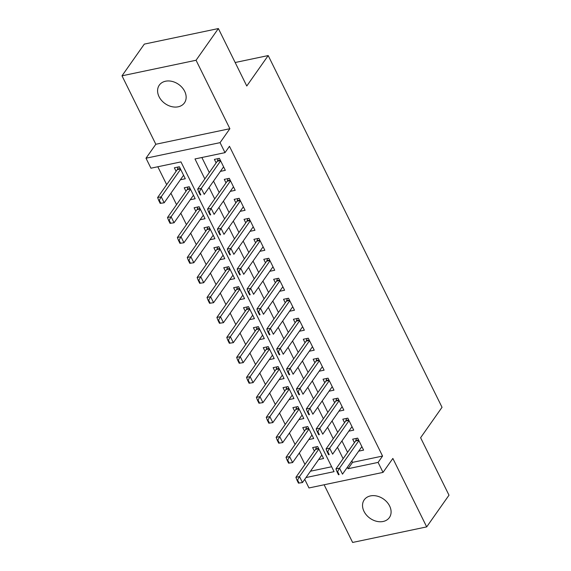 <?xml version="1.0" encoding="UTF-8"?>
<svg xmlns="http://www.w3.org/2000/svg" width="571" height="571" viewBox="0 0 571 571"><rect width="100%" height="100%" fill="white"/><g stroke="black" fill="none" stroke-linecap="round" stroke-linejoin="round"><path stroke-width="0.86" d="M159.059 96.706A15.388 11.755 -144.9 0 0 171.614 106.613A15.388 11.755 -144.9 0 0 184.447 102.873A15.388 11.755 -144.9 0 0 184.676 91.324A15.388 11.755 -144.9 0 0 172.121 81.41A15.388 11.755 -144.9 0 0 159.288 85.158A15.388 11.755 -144.9 0 0 159.059 96.706M364.005 511.38A15.388 11.755 -144.9 0 0 376.56 521.294A15.388 11.755 -144.9 0 0 389.393 517.547A15.388 11.755 -144.9 0 0 389.622 505.999A15.388 11.755 -144.9 0 0 377.067 496.092A15.388 11.755 -144.9 0 0 364.234 499.832A15.388 11.755 -144.9 0 0 364.005 511.38M305.992 477.549L334.064 471.653L180.971 161.893L150.944 168.202L146.005 158.21L220.063 142.65L225.003 152.643L194.982 158.952L204.846 178.916M155.826 144.263L229.885 128.703L196.06 60.255L218.379 28.55L144.313 44.11L122.001 75.815L155.826 144.263L146.005 158.21M324.121 484.772L352.621 542.45L426.687 526.89L392.855 458.442L383.034 472.395L308.975 487.955L304.721 479.355M157.824 166.761L166.682 184.669M170.915 193.226L176.56 204.654M180.786 213.211L186.439 224.639M190.664 233.196L196.31 244.624M200.542 253.181L206.188 264.609M210.421 273.166L216.066 284.594M220.299 293.151L225.945 304.579M230.17 313.136L235.823 324.564M240.048 333.121L245.694 344.549M249.927 353.106L255.572 364.534M259.805 373.091L265.451 384.519M269.683 393.076L275.329 404.504M279.554 413.054L285.207 424.481M289.433 433.039L295.079 444.466M299.311 453.024L304.957 464.451M196.06 60.255L122.001 75.815M218.379 28.55L246.772 86.007L268.199 55.565L442.033 407.294L420.606 437.729L448.999 495.185L426.687 526.89M220.413 171.371L225.324 170.336L219.4 158.345L214.396 159.395L216.124 162.892M230.291 191.356L235.202 190.321L229.278 178.33L224.275 179.38L226.002 182.877M240.163 211.334L245.08 210.306L239.156 198.315L234.153 199.365L235.88 202.862M250.041 231.319L254.959 230.291L249.035 218.3L244.031 219.35L245.758 222.847M259.919 251.304L264.837 250.276L258.906 238.285L253.902 239.335L255.63 242.832M269.798 271.289L274.715 270.261L268.784 258.27L263.781 259.32L265.508 262.817M279.676 291.274L284.586 290.239L278.662 278.248L273.659 279.305L275.386 282.802M289.547 311.259L294.465 310.224L288.541 298.233L283.537 299.29L285.264 302.78M299.425 331.244L304.343 330.209L298.419 318.218L293.415 319.275L295.143 322.765M309.304 351.229L314.221 350.194L308.29 338.203L303.287 339.26L305.014 342.75M319.182 371.214L324.1 370.179L318.168 358.188L313.165 359.238L314.892 362.735M329.06 391.199L333.971 390.164L328.047 378.173L323.043 379.223L324.771 382.72M338.931 411.184L343.849 410.149L337.925 398.158L332.922 399.208L334.649 402.705M348.81 431.169L353.727 430.134L347.803 418.143L342.8 419.193L344.527 422.69M318.654 459.562L323.571 458.527L317.647 446.536L312.644 447.585L314.371 451.083M308.783 439.577L313.693 438.542L307.769 426.551L302.766 427.6L304.493 431.098M298.904 419.592L303.815 418.557L297.891 406.566L292.887 407.623L294.615 411.113M289.026 399.607L293.944 398.572L288.012 386.581L283.009 387.638L284.736 391.128M279.148 379.622L284.065 378.587L278.141 366.596L273.131 367.653L274.865 371.15M269.269 359.637L274.187 358.602L268.263 346.618L263.26 347.668L264.987 351.165M259.398 339.652L264.309 338.624L258.385 326.633L253.381 327.683L255.109 331.18M249.52 319.667L254.43 318.639L248.506 306.648L243.503 307.698L245.23 311.195M239.642 299.682L244.559 298.654L238.628 286.663L233.625 287.713L235.352 291.21M229.763 279.697L234.681 278.669L228.757 266.678L223.746 267.728L225.474 271.225M219.885 259.719L224.803 258.684L218.879 246.693L213.875 247.743L215.602 251.24M210.007 239.734L214.924 238.699L209 226.708L203.997 227.758L205.724 231.255M200.135 219.749L205.046 218.714L199.122 206.723L194.119 207.773L195.846 211.27M190.257 199.764L195.175 198.729L189.244 186.738L184.24 187.788L185.968 191.285M310.453 471.211L331.644 466.757M180.379 179.779L185.297 178.744L179.365 166.753L174.362 167.81L176.089 171.3M351.815 460.911L352.535 462.367L382.563 456.065L229.471 146.304L225.003 152.643M201.863 157.503L209.307 172.57M213.54 181.128L219.185 192.555M223.418 201.113L229.064 212.54M233.296 221.098L238.942 232.525M243.167 241.083L248.82 252.51M253.046 261.068L258.692 272.495M262.924 281.053L268.57 292.48M272.802 301.038L278.448 312.465M282.681 321.023L288.326 332.45M292.552 341.008L298.205 352.435M302.43 360.993L308.076 372.42M312.308 380.978L317.954 392.405M322.187 400.963L327.833 412.383M332.065 420.941L337.711 432.368M341.936 440.926L347.589 452.353M358.688 451.147L363.606 450.119L357.674 438.128L352.671 439.178L354.398 442.675M268.199 55.565L235.159 62.51M229.885 128.703L220.063 142.65M382.563 456.065L378.095 462.403L383.034 472.395M347.354 467.256L348.074 468.712L378.095 462.403M209.079 187.474L214.725 198.901M218.95 207.459L224.603 218.886M228.828 227.444L234.474 238.871M238.707 247.429L244.352 258.856M248.585 267.406L254.231 278.834M258.463 287.391L264.109 298.819M268.334 307.376L273.987 318.804M278.213 327.361L283.858 338.789M288.091 347.346L293.737 358.774M297.969 367.331L303.615 378.759M307.848 387.316L313.493 398.744M317.719 407.301L323.372 418.729M327.597 427.286L333.25 438.714M337.475 447.271L343.121 458.699M352.535 462.367L348.074 468.712M337.611 471.625L337.011 471.746L338.496 474.744L339.095 474.615L337.611 471.625L339.531 468.156L335.934 468.912L355.569 441.012A2.405 1.263 78.1 0 0 355.797 440.534L356.447 438.385M361.878 446.622L342.493 474.151L339.531 468.156L358.916 440.626M339.095 474.615L338.496 474.744M335.934 468.912L337.011 471.746M316.413 446.793L315.763 448.949A2.405 1.263 -101.9 0 1 315.535 449.427L295.899 477.327L299.504 476.571L302.466 482.566L321.844 455.03M299.061 483.03L302.466 482.566L298.462 483.152L299.061 483.03L297.577 480.033L296.977 480.154L298.462 483.152M318.882 449.034L299.504 476.571L297.577 480.033M296.977 480.154L295.899 477.327M327.733 451.64L327.133 451.761L328.618 454.759L329.217 454.637L327.733 451.64L329.653 448.171L326.055 448.927L345.691 421.027A2.405 1.263 78.1 0 0 345.919 420.549L346.568 418.4M352 426.637L332.622 454.166L329.653 448.171L349.038 420.641M329.217 454.637L328.618 454.759M326.055 448.927L327.133 451.761M317.861 431.655L317.255 431.776L318.739 434.774L319.339 434.652L317.861 431.655L319.781 428.193L316.177 428.949L335.819 401.049A2.405 1.263 78.1 0 0 336.041 400.564L336.697 398.415M342.122 406.652L322.743 434.181L319.781 428.193L339.16 400.656M319.339 434.652L318.739 434.774M316.177 428.949L317.255 431.776M307.983 411.67L307.384 411.791L308.861 414.789L309.461 414.667L307.983 411.67L309.903 408.208L306.299 408.964L325.941 381.064A2.405 1.263 78.1 0 0 326.162 380.586L326.819 378.43M332.243 386.667L312.865 414.203L309.903 408.208L329.281 380.671M309.461 414.667L308.861 414.789M306.299 408.964L307.384 411.791M298.105 391.685L297.505 391.813L298.983 394.804L299.589 394.682L298.105 391.685L300.025 388.223L296.42 388.979L316.063 361.079A2.405 1.263 78.1 0 0 316.284 360.601L316.941 358.445M322.365 366.682L302.987 394.218L300.025 388.223L319.403 360.686M299.589 394.682L298.983 394.804M296.42 388.979L297.505 391.813M306.541 426.808L305.885 428.964A2.405 1.263 -101.9 0 1 305.663 429.442L286.021 457.342L289.625 456.586L292.588 462.581L311.966 435.045M289.183 463.045L292.588 462.581L288.583 463.174L289.183 463.045L287.705 460.048L287.099 460.176L288.583 463.174M309.004 429.049L289.625 456.586L287.705 460.048M287.099 460.176L286.021 457.342M296.663 406.823L296.006 408.979A2.405 1.263 -101.9 0 1 295.785 409.457L276.143 437.357L279.747 436.601L282.709 442.596L302.088 415.06M279.305 443.06L282.709 442.596L278.705 443.189L279.305 443.06L277.827 440.063L277.228 440.191L278.705 443.189M299.125 409.064L279.747 436.601L277.827 440.063M277.228 440.191L276.143 437.357M286.785 386.845L286.128 388.994A2.405 1.263 -101.9 0 1 285.907 389.472L266.264 417.372L269.869 416.616L272.831 422.611L292.216 395.082M269.433 423.075L272.831 422.611L268.827 423.204L269.433 423.075L267.949 420.078L267.349 420.206L268.827 423.204M289.247 389.087L269.869 416.616L267.949 420.078M267.349 420.206L266.264 417.372M276.906 366.86L276.257 369.009A2.405 1.263 -101.9 0 1 276.029 369.487L256.393 397.387L259.991 396.631L262.953 402.626L282.338 375.097M259.555 403.09L262.953 402.626L258.956 403.219L259.555 403.09L258.071 400.093L257.471 400.221L258.956 403.219M279.376 369.102L259.991 396.631L258.071 400.093M257.471 400.221L256.393 397.387M288.227 371.7L287.627 371.828L289.112 374.826L289.711 374.697L288.227 371.7L290.147 368.238L286.542 368.994L306.184 341.094A2.405 1.263 78.1 0 0 306.413 340.616L307.062 338.46M312.494 346.697L293.109 374.233L290.147 368.238L309.532 340.701M289.711 374.697L289.112 374.826M286.542 368.994L287.627 371.828M267.028 346.875L266.379 349.024A2.405 1.263 -101.9 0 1 266.15 349.502L246.515 377.402L250.119 376.646L253.081 382.641L272.46 355.112M249.677 383.105L253.081 382.641L249.077 383.234L249.677 383.105L248.192 380.108L247.593 380.236L249.077 383.234M269.498 349.117L250.119 376.646L248.192 380.108M247.593 380.236L246.515 377.402M278.348 351.715L277.749 351.843L279.233 354.841L279.833 354.712L278.348 351.715L280.268 348.253L276.671 349.009L296.306 321.109A2.405 1.263 78.1 0 0 296.535 320.631L297.184 318.482M302.616 326.712L283.237 354.248L280.268 348.253L299.654 320.724M279.833 354.712L279.233 354.841M276.671 349.009L277.749 351.843M257.157 326.89L256.5 329.039A2.405 1.263 -101.9 0 1 256.279 329.517L236.637 357.417L240.241 356.661L243.203 362.656L262.581 335.127M239.799 363.12L243.203 362.656L239.199 363.249L239.799 363.12L238.321 360.123L237.714 360.251L239.199 363.249M259.619 329.132L240.241 356.661L238.321 360.123M237.714 360.251L236.637 357.417M268.477 331.73L267.87 331.858L269.355 334.856L269.955 334.727L268.477 331.73L270.397 328.268L266.793 329.024L286.435 301.124A2.405 1.263 78.1 0 0 286.656 300.646L287.313 298.497M292.737 306.734L273.359 334.263L270.397 328.268L289.775 300.739M269.955 334.727L269.355 334.856M266.793 329.024L267.87 331.858M247.279 306.905L246.622 309.054A2.405 1.263 -101.9 0 1 246.401 309.532L226.758 337.432L230.363 336.676L233.325 342.671L252.703 315.142M229.92 343.135L233.325 342.671L229.321 343.264L229.92 343.135L228.443 340.138L227.843 340.266L229.321 343.264M249.741 309.147L230.363 336.676L228.443 340.138M227.843 340.266L226.758 337.432M258.599 311.745L257.999 311.873L259.477 314.871L260.076 314.742L258.599 311.745L260.519 308.283L256.914 309.039L276.557 281.139A2.405 1.263 78.1 0 0 276.778 280.661L277.435 278.512M282.859 286.749L263.481 314.278L260.519 308.283L279.897 280.754M260.076 314.742L259.477 314.871M256.914 309.039L257.999 311.873M237.4 286.92L236.744 289.069A2.405 1.263 -101.9 0 1 236.522 289.547L216.88 317.447L220.485 316.691L223.447 322.686L242.832 295.157M220.049 323.15L223.447 322.686L219.442 323.279L220.049 323.15L218.565 320.153L217.965 320.281L219.442 323.279M239.863 289.162L220.485 316.691L218.565 320.153M217.965 320.281L216.88 317.447M248.72 291.76L248.121 291.888L249.598 294.886L250.198 294.757L248.72 291.76L250.64 288.298L247.036 289.054L266.678 261.154A2.405 1.263 78.1 0 0 266.9 260.676L267.556 258.527M272.981 266.764L253.603 294.293L250.64 288.298L270.019 260.769M250.198 294.757L249.598 294.886M247.036 289.054L248.121 291.888M227.522 266.935L226.873 269.084A2.405 1.263 -101.9 0 1 226.644 269.562L207.009 297.462L210.606 296.706L213.568 302.701L232.954 275.172M210.171 303.165L213.568 302.701L209.571 303.294L210.171 303.165L208.686 300.175L208.087 300.296L209.571 303.294M229.992 269.177L210.606 296.706L208.686 300.175M208.087 300.296L207.009 297.462M238.842 271.775L238.243 271.903L239.727 274.901L240.327 274.772L238.842 271.775L240.762 268.313L237.158 269.069L256.8 241.169A2.405 1.263 78.1 0 0 257.029 240.691L257.678 238.542M263.11 246.779L243.724 274.308L240.762 268.313L260.148 240.784M240.327 274.772L239.727 274.901M237.158 269.069L238.243 271.903M217.644 246.95L216.994 249.099A2.405 1.263 -101.9 0 1 216.766 249.577L197.131 277.477L200.735 276.721L203.697 282.716L223.075 255.187M200.293 283.187L203.697 282.716L199.693 283.309L200.293 283.187L198.808 280.19L198.208 280.311L199.693 283.309M220.113 249.192L200.735 276.721L198.808 280.19M198.208 280.311L197.131 277.477M228.964 251.79L228.364 251.918L229.849 254.916L230.448 254.787L228.964 251.79L230.884 248.328L227.287 249.084L246.922 221.184A2.405 1.263 78.1 0 0 247.15 220.706L247.8 218.557M253.231 226.794L233.853 254.323L230.884 248.328L250.269 220.799M230.448 254.787L229.849 254.916M227.287 249.084L228.364 251.918M207.773 226.965L207.116 229.114A2.405 1.263 -101.9 0 1 206.895 229.592L187.252 257.5L190.857 256.736L193.819 262.731L213.197 235.202M190.414 263.202L193.819 262.731L189.815 263.324L190.414 263.202L188.937 260.205L188.33 260.326L189.815 263.324M210.235 229.207L190.857 256.736L188.937 260.205M188.33 260.326L187.252 257.5M219.086 231.805L218.486 231.933L219.971 234.931L220.57 234.802L219.086 231.805L221.013 228.343L217.408 229.099L237.051 201.199A2.405 1.263 78.1 0 0 237.272 200.721L237.921 198.572M243.353 206.809L223.975 234.338L221.013 228.343L240.391 200.814M220.57 234.802L219.971 234.931M217.408 229.099L218.486 231.933M197.894 206.98L197.238 209.136A2.405 1.263 -101.9 0 1 197.016 209.614L177.374 237.515L180.978 236.758L183.941 242.754L203.319 215.217M180.536 243.217L183.941 242.754L179.936 243.339L180.536 243.217L179.058 240.22L178.459 240.341L179.936 243.339M200.357 209.222L180.978 236.758L179.058 240.22M178.459 240.341L177.374 237.515M209.214 211.827L208.615 211.948L210.092 214.946L210.692 214.824L209.214 211.827L211.134 208.358L207.53 209.114L227.172 181.214A2.405 1.263 78.1 0 0 227.394 180.736L228.05 178.587M233.475 186.824L214.096 214.353L211.134 208.358L230.513 180.829M210.692 214.824L210.092 214.946M207.53 209.114L208.615 211.948M188.016 186.995L187.359 189.151A2.405 1.263 -101.9 0 1 187.138 189.629L167.496 217.53L171.1 216.773L174.062 222.769L193.448 195.232M170.665 223.232L174.062 222.769L170.058 223.354L170.665 223.232L169.18 220.235L168.581 220.356L170.058 223.354M190.478 189.237L171.1 216.773L169.18 220.235M168.581 220.356L167.496 217.53M199.336 191.842L198.737 191.963L200.214 194.961L200.814 194.839L199.336 191.842L201.256 188.373L197.652 189.137L217.294 161.229A2.405 1.263 78.1 0 0 217.515 160.751L218.172 158.602M223.596 166.839L204.218 194.368L201.256 188.373L220.634 160.844M200.814 194.839L200.214 194.961M197.652 189.137L198.737 191.963M178.138 167.01L177.488 169.166A2.405 1.263 -101.9 0 1 177.26 169.644L157.625 197.545L161.222 196.788L164.184 202.784L183.569 175.247M160.786 203.247L164.184 202.784L160.187 203.376L160.786 203.247L159.302 200.25L158.702 200.378L160.187 203.376M180.607 169.252L161.222 196.788L159.302 200.25M158.702 200.378L157.625 197.545M358.581 439.948L355.797 440.534M358.774 440.341L355.569 441.012M315.535 449.427L318.739 448.749M315.763 448.949L318.547 448.363M348.703 419.963L345.919 420.549M348.895 420.356L345.691 421.027M338.824 399.986L336.041 400.564M339.017 400.371L335.819 401.049M328.946 380L326.162 380.586M329.139 380.386L325.941 381.064M319.075 360.015L316.284 360.601M319.268 360.401L316.063 361.079M305.663 429.442L308.861 428.764M305.885 428.964L308.668 428.378M295.785 409.457L298.983 408.786M296.006 408.979L298.79 408.393M285.907 389.472L289.112 388.801M286.128 388.994L288.919 388.408M276.029 369.487L279.233 368.816M276.257 369.009L279.041 368.423M309.197 340.03L306.413 340.616M309.389 340.416L306.184 341.094M266.15 349.502L269.355 348.831M266.379 349.024L269.162 348.438M299.318 320.046L296.535 320.631M299.511 320.438L296.306 321.109M256.279 329.517L259.477 328.846M256.5 329.039L259.284 328.453M289.44 300.06L286.656 300.646M289.633 300.453L286.435 301.124M246.401 309.532L249.598 308.861M246.622 309.054L249.406 308.468M279.562 280.075L276.778 280.661M279.754 280.468L276.557 281.139M236.522 289.547L239.727 288.876M236.744 289.069L239.535 288.483M269.69 260.09L266.9 260.676M269.883 260.483L266.678 261.154M226.644 269.562L229.849 268.891M226.873 269.084L229.656 268.498M259.812 240.105L257.029 240.691M260.005 240.498L256.8 241.169M216.766 249.577L219.971 248.906M216.994 249.099L219.778 248.513M249.934 220.12L247.15 220.706M250.127 220.513L246.922 221.184M206.895 229.592L210.092 228.921M207.116 229.114L209.9 228.536M240.056 200.135L237.272 200.721M240.248 200.528L237.051 201.199M197.016 209.614L200.214 208.936M197.238 209.136L200.021 208.551M230.177 180.15L227.394 180.736M230.37 180.543L227.172 181.214M187.138 189.629L190.343 188.951M187.359 189.151L190.15 188.566M220.299 160.166L217.515 160.751M220.499 160.558L217.294 161.229M177.26 169.644L180.465 168.966M177.488 169.166L180.272 168.581"/></g></svg>
